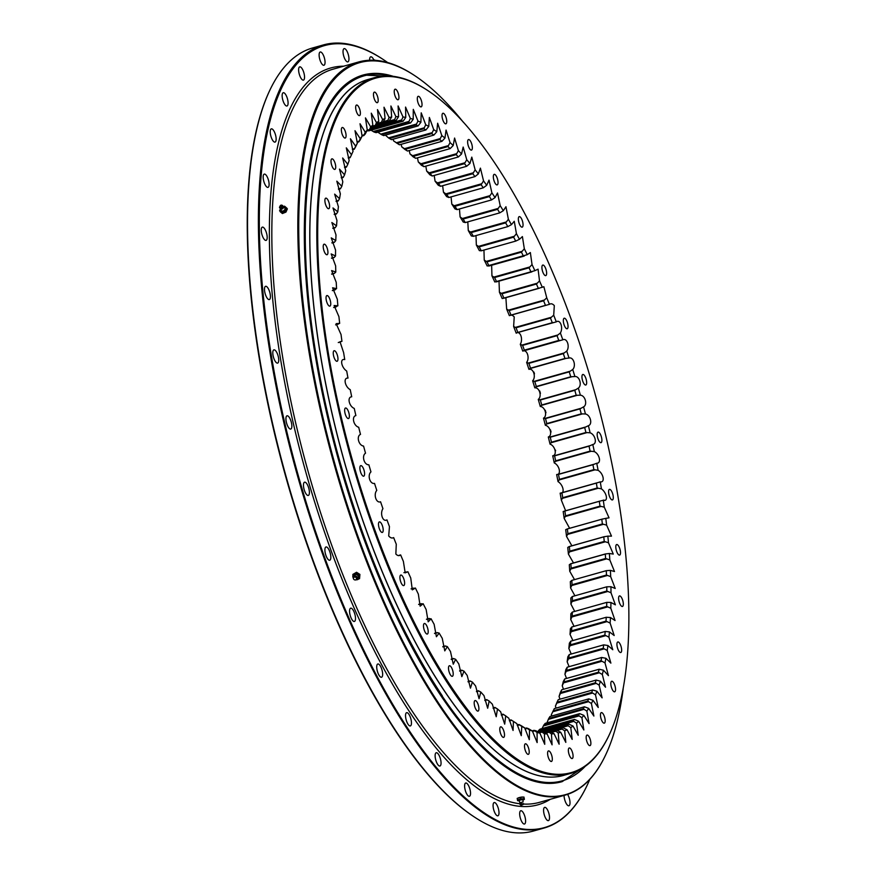 <?xml version="1.0" encoding="UTF-8"?>
<svg xmlns="http://www.w3.org/2000/svg" width="876" height="876" viewBox="0 0 876 876"><rect width="100%" height="100%" fill="white"/><g stroke="black" fill="none" stroke-linecap="round" stroke-linejoin="round"><path stroke-width="1.31" d="M503.01 714.17L501.28 714.663L503.01 714.17L505.704 715.878A319.182 111.263 -105.7 0 0 508.792 718.21L513.062 730.464L513.424 721.441M494.874 707.403L493.1 707.907L494.885 707.403L497.48 708.98A319.182 111.263 -105.7 0 0 500.612 711.717L504.696 724.145L505.704 715.878M486.651 699.585L484.811 700.11L486.651 699.585L489.169 701.03A319.182 111.263 -105.7 0 0 492.334 704.162L496.221 716.732L497.48 708.98M478.362 690.759L476.456 691.295L478.373 690.759L480.804 692.051A319.182 111.263 -105.7 0 0 483.979 695.577L487.669 708.235L489.169 701.03M470.051 680.937L468.047 681.506L470.051 680.937L472.405 682.086A319.182 111.263 -105.7 0 0 475.591 685.974L479.062 698.698L480.804 692.051M461.74 670.173L459.615 670.775L461.74 670.173L464.006 671.158A319.182 111.263 -105.7 0 0 467.182 675.407L470.434 688.153L472.405 682.086M453.461 658.5L451.195 659.135L453.461 658.5L455.64 659.321A319.182 111.263 -105.7 0 0 458.805 663.909L461.827 676.644L464.006 671.158M445.238 645.962L442.818 646.641L445.238 645.962L447.351 646.608A319.182 111.263 -105.7 0 0 450.483 651.525L453.264 664.205L455.64 659.321M447.351 646.608L444.778 650.89L442.249 638.308A319.182 111.263 -105.7 0 1 439.15 633.074L437.113 632.603L434.518 633.337M437.113 632.603L434.529 633.337M429.109 618.489L426.437 619.233L431.08 618.774A319.182 111.263 -105.7 0 0 434.124 624.281L436.412 636.742L439.15 633.074M421.268 603.641L418.618 604.396L421.268 603.641M431.08 618.774L428.189 621.829L426.141 609.521A319.182 111.263 -105.7 0 1 423.163 603.75L418.651 604.473M423.163 603.75L420.141 606.181L418.345 594.081A319.182 111.263 -105.7 0 1 415.432 588.059L411.107 588.891M415.432 588.059L412.3 589.877L410.745 578.007A319.182 111.263 -105.7 0 1 407.92 571.765L403.935 572.663M407.92 571.765L405.183 572.849L403.376 561.374A319.182 111.263 -105.7 0 1 400.65 554.924L399.237 555.253M400.157 555.077L400.65 554.924C399.138 556.096 397.54 555.8 395.853 554.015L396.27 544.226A319.182 111.263 -105.7 0 1 393.652 537.601C392.043 538.477 390.389 537.93 388.692 535.948L389.459 526.64A319.182 111.263 -105.7 0 1 386.951 519.862C382.911 522.424 379.691 513.478 382.943 508.671A319.182 111.263 -105.7 0 1 380.567 501.773C376.286 503.558 373.242 494.469 376.779 490.396A319.182 111.263 -105.7 0 1 374.534 483.399C370.022 484.417 367.164 475.208 370.964 471.879A319.182 111.263 -105.7 0 1 368.862 464.806C364.153 465.046 361.47 455.75 365.533 453.188A319.182 111.263 -105.7 0 1 363.573 446.07C358.678 445.523 356.204 436.182 360.496 434.397A319.182 111.263 -105.7 0 1 358.7 427.258C353.63 425.933 351.375 416.582 355.886 415.574A319.182 111.263 -105.7 0 1 354.254 408.435C349.042 406.333 346.995 397.014 351.714 396.784A319.182 111.263 -105.7 0 1 350.247 389.678C344.903 386.809 343.074 377.545 347.991 378.093A319.182 111.263 -105.7 0 1 346.699 371.052C341.246 367.427 339.658 358.251 344.739 359.587A319.182 111.263 -105.7 0 1 343.622 352.623L340.008 341.717L341.958 341.322A319.182 111.263 -105.7 0 1 341.027 334.468L336.132 323.66L339.669 323.364A319.182 111.263 -105.7 0 1 338.924 316.652L334.106 305.516L337.873 305.801A319.182 111.263 -105.7 0 1 337.326 299.242L332.595 287.799L336.581 288.664A319.182 111.263 -105.7 0 1 336.231 282.302L331.621 270.575L335.804 272.053A319.182 111.263 -105.7 0 1 335.639 265.888L331.172 253.92L335.53 256A319.182 111.263 -105.7 0 1 335.563 250.076L331.248 237.878L335.782 240.582A319.182 111.263 -105.7 0 1 336.001 234.91L331.862 222.537L336.537 225.844A319.182 111.263 -105.7 0 1 336.953 220.456L332.99 207.93L337.797 211.861A319.182 111.263 -105.7 0 1 338.41 206.758L334.643 194.122L339.56 198.666A319.182 111.263 -105.7 0 1 340.359 193.87L336.811 181.168L341.826 186.303A319.182 111.263 -105.7 0 1 342.812 181.858L339.483 169.112L344.586 174.85A319.182 111.263 -105.7 0 1 345.746 170.743L342.658 157.998L347.816 164.316A319.182 111.263 -105.7 0 1 349.163 160.571L346.305 147.869L351.517 154.756A319.182 111.263 -105.7 0 1 353.028 151.395A319.182 111.263 -105.7 0 1 353.039 151.384L350.422 138.758L355.667 146.193A319.182 111.263 -105.7 0 1 357.353 143.226L355.415 147.212A316.05 110.168 74.3 0 0 354.233 149.281L355.667 146.193M338.278 342.527L341.958 341.322M338.191 324.153L335.618 324.876L339.669 323.364M338.037 324.175L335.618 324.843M336.351 306.786L333.679 307.542L337.873 305.801M336.296 306.797L333.668 307.465M335.048 289.868L332.365 290.624L336.581 288.664M334.303 273.443L331.665 274.188L334.303 273.443L335.804 272.053M334.063 257.588L331.566 258.289L334.063 257.588L335.53 256M334.336 242.345L332.015 243.002L334.336 242.356L335.782 240.582M335.103 227.804L332.935 228.417L335.103 227.804L336.537 225.844M336.384 213.996L334.336 214.565L336.384 213.996L337.797 211.861M338.169 200.976L336.22 201.524L338.169 200.976L339.56 198.666M340.435 188.789L338.574 189.315L340.435 188.789L341.826 186.303M343.184 177.489L341.388 177.992L343.184 177.489L344.586 174.85M346.414 167.108L344.662 167.601L346.414 167.108L347.816 164.316M350.104 157.702L348.385 158.184L350.104 157.702L351.517 154.756M352.546 149.763L354.233 149.281L352.546 149.763M360.102 140.105A316.05 110.168 74.3 0 0 358.81 141.901L360.255 138.682A319.182 111.263 -105.7 0 1 362.106 136.108L360.102 140.105M357.112 142.383L358.81 141.901L357.112 142.383M365.193 134.072A316.05 110.168 74.3 0 0 363.792 135.572L365.259 132.232A319.182 111.263 -105.7 0 1 367.274 130.075L365.193 134.072M362.095 136.054L363.792 135.572L362.095 136.054M370.668 129.111A316.05 110.168 74.3 0 0 369.168 130.327L370.679 126.878A319.182 111.263 -105.7 0 1 372.826 125.126L370.668 129.111M366.781 131.006L369.168 130.327L366.781 131.006M376.527 125.268A316.05 110.168 74.3 0 0 374.928 126.188L376.472 122.629A319.182 111.263 -105.7 0 1 378.76 121.304L376.527 125.268M371.785 127.075L374.928 126.188L371.785 127.075M382.724 122.541A316.05 110.168 74.3 0 0 381.038 123.155L382.626 119.497A319.182 111.263 -105.7 0 1 385.046 118.61L382.724 122.541M377.107 124.272L381.038 123.155L377.107 124.261M389.262 120.932L389.262 120.943A316.05 110.168 74.3 0 0 387.488 121.249L389.108 117.515A319.182 111.263 -105.7 0 1 391.66 117.066L389.262 120.932L377.041 124.381M381.914 122.826L387.488 121.249L381.936 122.815M396.094 120.472L396.094 120.472A316.05 110.168 74.3 0 0 394.233 120.483L395.919 116.672A319.182 111.263 -105.7 0 1 398.569 116.661L396.094 120.472L371.621 127.37M375.749 125.695L394.233 120.483L375.76 125.695M403.201 121.14L403.201 121.151A316.05 110.168 74.3 0 0 401.274 120.855L403.004 116.99A319.182 111.263 -105.7 0 1 405.763 117.406L403.201 121.14L368.763 130.852A316.05 110.168 -105.7 0 0 367.832 130.71M369.946 129.692L401.274 120.855L369.946 129.692M410.559 122.947L410.559 122.958A316.05 110.168 74.3 0 0 408.566 122.355L410.362 118.446A319.182 111.263 -105.7 0 1 413.209 119.289L410.559 122.947L376.122 132.67A316.05 110.168 -105.7 0 0 374.129 132.068L408.566 122.355L374.129 132.068L373.198 131.52L408.961 121.436M370.274 129.747L373.198 131.52M418.137 125.892L418.137 125.892A316.05 110.168 74.3 0 0 416.089 124.994L417.951 121.041A319.182 111.263 -105.7 0 1 420.874 122.322L418.137 125.892L383.699 135.605A316.05 110.168 -105.7 0 0 381.651 134.707L416.089 124.994L381.651 134.707L380.742 134.137L416.505 124.053M377.819 132.188L380.742 134.137M425.922 129.944L425.911 129.944A316.05 110.168 74.3 0 0 423.82 128.75L425.736 124.764A319.182 111.263 -105.7 0 1 428.747 126.472L425.922 129.944L391.473 139.656A316.05 110.168 -105.7 0 0 389.382 138.463L423.82 128.75L389.382 138.463L388.484 137.882L424.247 127.797M385.385 135.123L388.484 137.882M433.861 135.09L433.861 135.09A316.05 110.168 74.3 0 0 431.715 133.612L433.708 129.615A319.182 111.263 -105.7 0 1 436.774 131.739L433.861 135.09L399.423 144.803L396.686 143.04A319.182 111.263 74.3 0 0 393.62 140.916L397.277 143.325A316.05 110.168 -105.7 0 1 399.423 144.803M397.277 143.325L431.715 133.612L397.277 143.325M441.931 141.332L441.931 141.332A316.05 110.168 74.3 0 0 439.763 139.558L441.822 135.561A319.182 111.263 -105.7 0 1 444.931 138.101L441.931 141.332L407.493 151.044L404.854 149.402A319.182 111.263 74.3 0 0 401.745 146.861L405.325 149.27A316.05 110.168 -105.7 0 1 407.493 151.044M405.325 149.27L439.763 139.558L405.325 149.27M450.122 148.624L450.122 148.624A316.05 110.168 74.3 0 0 447.921 146.577L450.056 142.591A319.182 111.263 -105.7 0 1 453.21 145.525L450.122 148.624L415.684 158.337L413.122 156.826A319.182 111.263 74.3 0 0 409.979 153.891L413.483 156.289A316.05 110.168 -105.7 0 1 415.684 158.337M413.483 156.289L447.921 146.577L413.483 156.289M458.378 156.957L458.378 156.957A316.05 110.168 74.3 0 0 456.166 154.625L458.378 150.661A319.182 111.263 -105.7 0 1 461.553 153.99L458.378 156.957L423.94 166.67L421.465 165.301A319.182 111.263 74.3 0 0 418.29 161.961L421.728 164.338A316.05 110.168 -105.7 0 1 423.94 166.67M421.728 164.338L456.166 154.625L421.728 164.338M466.689 166.287L466.678 166.287A316.05 110.168 74.3 0 0 464.455 163.692L466.755 159.761A319.182 111.263 -105.7 0 1 469.941 163.473L466.689 166.287L432.24 175.999L429.853 174.773A319.182 111.263 74.3 0 0 426.667 171.061L430.017 173.404A316.05 110.168 -105.7 0 1 432.24 175.999M430.017 173.404L464.455 163.692L430.017 173.404M475 176.58L475 176.58A316.05 110.168 74.3 0 0 472.777 173.733L475.153 169.845A319.182 111.263 -105.7 0 1 478.34 173.93L475 176.58L440.562 186.292L438.252 185.23A319.182 111.263 74.3 0 0 435.065 181.157L438.339 183.445A316.05 110.168 -105.7 0 1 440.562 186.292M438.339 183.445L472.777 173.733L438.339 183.445M483.3 187.803L483.3 187.803A316.05 110.168 74.3 0 0 481.088 184.716L483.541 180.883A319.182 111.263 -105.7 0 1 486.717 185.307L483.3 187.803L448.862 197.516L446.64 196.618A319.182 111.263 74.3 0 0 443.464 192.183L446.65 194.428A316.05 110.168 -105.7 0 1 448.862 197.516M446.65 194.428L481.088 184.716L446.65 194.428M491.556 199.914L491.556 199.914A316.05 110.168 74.3 0 0 489.355 196.596L491.896 192.829A319.182 111.263 -105.7 0 1 495.05 197.593L491.556 199.914L457.119 209.627L454.972 208.893A319.182 111.263 74.3 0 0 451.819 204.13L454.918 206.309A316.05 110.168 -105.7 0 1 457.119 209.627M454.918 206.309L489.355 196.596L454.918 206.309M499.736 212.868L499.736 212.868A316.05 110.168 74.3 0 0 497.557 209.331L500.185 205.641A319.182 111.263 -105.7 0 1 503.306 210.722L499.736 212.868L465.287 222.581L463.218 222.022A319.182 111.263 74.3 0 0 460.097 216.941L463.119 219.033A316.05 110.168 -105.7 0 1 465.287 222.581M463.119 219.044L497.557 209.331L463.119 219.044M507.795 226.61L507.795 226.61A316.05 110.168 74.3 0 0 505.649 222.865L508.376 219.274A319.182 111.263 -105.7 0 1 511.442 224.639L507.795 226.61L473.358 236.323L471.354 235.951A319.182 111.263 74.3 0 0 468.288 230.574L471.211 232.578A316.05 110.168 -105.7 0 1 473.358 236.323M471.211 232.578L505.649 222.865L471.211 232.578M515.723 241.097L515.723 241.108A316.05 110.168 74.3 0 0 513.621 237.166L516.424 233.662A319.182 111.263 -105.7 0 1 519.435 239.312L515.723 241.097L481.285 250.81L479.358 250.624A319.182 111.263 74.3 0 0 476.336 244.973L479.183 246.868A316.05 110.168 -105.7 0 1 481.285 250.81M479.183 246.868L513.621 237.166L479.183 246.868M524.395 255.956L523.487 256.274A316.05 110.168 74.3 0 0 521.428 252.157L524.319 248.773A319.182 111.263 -105.7 0 1 527.264 254.675L487.176 265.986A319.182 111.263 74.3 0 0 484.231 260.073L486.99 261.869A316.05 110.168 -105.7 0 1 489.049 265.986L488.633 266.041M486.99 261.869L521.428 252.157L486.99 261.869M523.487 256.274L489.038 265.986M531.973 271.812L531.042 272.086A316.05 110.168 74.3 0 0 529.049 267.804L532.028 264.541A319.182 111.263 -105.7 0 1 534.886 270.684L494.809 281.984A319.182 111.263 74.3 0 0 491.94 275.841L494.601 277.517A316.05 110.168 -105.7 0 1 496.604 281.798L496.21 281.897M494.601 277.517L529.049 267.804L494.601 277.517M531.042 272.086L496.604 281.798M539.32 288.237L538.379 288.467A316.05 110.168 74.3 0 0 536.44 284.043L539.506 280.9A319.182 111.263 -105.7 0 1 542.288 287.251L502.2 298.552A319.182 111.263 74.3 0 0 499.419 292.212L502.003 293.745A316.05 110.168 -105.7 0 1 503.941 298.179L503.558 298.322M502.003 293.745L536.44 284.043L502.003 293.745M538.379 288.467L503.941 298.179M546.416 305.176L545.463 305.363A316.05 110.168 74.3 0 0 543.602 300.796L546.744 297.807A319.182 111.263 -105.7 0 1 549.427 304.344L509.339 315.645A319.182 111.263 74.3 0 0 506.656 309.108L509.153 310.509A316.05 110.168 -105.7 0 1 511.026 315.075L509.339 315.645C510.905 314.615 512.526 315.042 514.223 316.926L513.632 326.485L516.041 327.744A316.05 110.168 -105.7 0 1 517.825 332.42L516.194 333.187A319.182 111.263 74.3 0 0 513.632 326.485M509.153 310.509L543.602 300.796L509.153 310.509M545.463 305.363L511.026 315.075M552.263 322.707A316.05 110.168 74.3 0 0 550.478 318.032L553.709 315.174A319.182 111.263 -105.7 0 1 556.282 321.875L517.825 332.42L552.263 322.707M516.041 327.744L550.478 318.032L516.041 327.744M558.768 340.435A316.05 110.168 74.3 0 0 557.059 335.661L560.377 332.968A319.182 111.263 -105.7 0 1 562.819 339.8L522.742 351.101A319.182 111.263 74.3 0 0 520.289 344.268L522.622 345.374A316.05 110.168 -105.7 0 1 524.33 350.148L558.768 340.435M522.622 345.374L557.059 335.661L522.622 345.374M530.495 368.194L564.943 358.481A316.05 110.168 74.3 0 0 563.323 353.63L566.717 351.09A319.182 111.263 -105.7 0 1 569.039 358.043L564.943 358.481L530.495 368.194L528.951 369.344A319.182 111.263 74.3 0 0 526.64 362.39L528.885 363.343A316.05 110.168 -105.7 0 1 530.506 368.194M528.885 363.343L563.323 353.63L528.885 363.343M570.758 376.779A316.05 110.168 74.3 0 0 569.236 371.862L572.718 369.497A319.182 111.263 -105.7 0 1 574.897 376.538L570.758 376.779L536.32 386.491L534.809 387.838A319.182 111.263 74.3 0 0 532.63 380.797L534.798 381.575A316.05 110.168 -105.7 0 1 536.32 386.491L570.758 376.779M534.798 381.575L569.236 371.862L534.798 381.575M576.211 395.262A316.05 110.168 74.3 0 0 574.787 390.302L578.335 388.112A319.182 111.263 -105.7 0 1 580.372 395.207L576.211 395.262L541.762 404.975L540.284 406.508A319.182 111.263 74.3 0 0 538.258 399.412L540.35 400.014A316.05 110.168 -105.7 0 1 541.762 404.975L576.211 395.262M540.35 400.014L574.787 390.302L540.35 400.014M581.259 413.855A316.05 110.168 74.3 0 0 579.945 408.873L583.569 406.858A319.182 111.263 -105.7 0 1 585.453 413.987L581.259 413.855L546.821 423.568L545.365 425.298A319.182 111.263 74.3 0 0 543.492 418.159L545.507 418.586A316.05 110.168 -105.7 0 1 546.821 423.568L581.259 413.855M545.507 418.586L579.945 408.873L545.507 418.586M585.902 432.492A316.05 110.168 74.3 0 0 584.697 427.51L588.398 425.681A319.182 111.263 -105.7 0 1 590.117 432.821L585.902 432.492L551.464 442.205L550.029 444.121A319.182 111.263 74.3 0 0 548.31 436.982L550.259 437.223A316.05 110.168 -105.7 0 1 551.464 442.205L585.902 432.492M584.708 427.51L550.259 437.223L584.697 427.51M590.106 451.118A316.05 110.168 74.3 0 0 589.033 446.147L592.789 444.493A319.182 111.263 -105.7 0 1 594.344 451.622L590.117 451.118L555.669 460.831L554.256 462.922A319.182 111.263 74.3 0 0 552.712 455.794L554.585 455.859A316.05 110.168 -105.7 0 1 555.669 460.831L590.106 451.118M554.585 455.859L589.033 446.147L554.585 455.859M593.873 469.645A316.05 110.168 74.3 0 0 592.921 464.707L596.742 463.24A319.182 111.263 -105.7 0 1 598.122 470.313L593.884 469.645L559.435 479.347L558.034 481.625A319.182 111.263 74.3 0 0 556.654 474.54L558.472 474.409A316.05 110.168 -105.7 0 1 559.435 479.347L593.873 469.645M558.472 474.409L592.921 464.707L558.472 474.409M597.18 488.009A316.05 110.168 74.3 0 0 596.348 483.114L600.235 481.844A319.182 111.263 -105.7 0 1 601.44 488.852L597.18 488.009L562.742 497.71L561.352 500.152A319.182 111.263 74.3 0 0 560.147 493.155L561.91 492.827A316.05 110.168 -105.7 0 1 562.742 497.71L597.191 488.009M561.91 492.827L596.348 483.114L561.91 492.827M600.016 506.142A316.05 110.168 74.3 0 0 599.304 501.313L603.257 500.24A319.182 111.263 -105.7 0 1 604.276 507.149L600.027 506.142L565.578 515.844L564.188 518.45A319.182 111.263 74.3 0 0 563.169 511.551L564.867 511.026A316.05 110.168 -105.7 0 1 565.578 515.844L600.016 506.142M564.462 511.091L600.224 501.006M564.867 511.026L599.315 501.313M602.37 523.968A316.05 110.168 74.3 0 0 601.79 519.238L605.787 518.362A319.182 111.263 -105.7 0 1 606.619 525.14L602.381 523.968L567.933 533.681L566.542 536.451A319.182 111.263 74.3 0 0 565.699 529.662L567.352 528.951A316.05 110.168 -105.7 0 1 567.933 533.681L602.37 523.968M566.958 529.06L602.721 518.975M567.352 528.951L601.79 519.238L567.341 528.951M604.232 541.445A316.05 110.168 74.3 0 0 603.783 536.813L607.835 536.134A319.182 111.263 -105.7 0 1 608.481 542.77L604.243 541.445L569.794 551.157L568.393 554.07A319.182 111.263 74.3 0 0 567.747 547.434L569.345 546.525A316.05 110.168 -105.7 0 1 569.794 551.157L604.232 541.445M568.962 546.679L604.736 536.594M569.345 546.525L603.794 536.813M605.601 558.483A316.05 110.168 74.3 0 0 605.283 553.982L609.378 553.49A319.182 111.263 -105.7 0 1 609.827 559.95L605.601 558.483L571.163 568.195L569.739 571.251A319.182 111.263 74.3 0 0 569.29 564.79L570.845 563.684A316.05 110.168 -105.7 0 1 571.163 568.195L605.601 558.483M570.473 563.892L606.247 553.807M570.834 563.695L605.294 553.982M606.466 575.039A316.05 110.168 74.3 0 0 606.28 570.67L610.408 570.375A319.182 111.263 -105.7 0 1 610.671 576.638L606.466 575.039L572.028 584.752L570.583 587.938A319.182 111.263 74.3 0 0 570.32 581.675L571.842 580.372A316.05 110.168 -105.7 0 1 572.028 584.752L606.466 575.039M571.842 580.372L606.28 570.67M606.816 591.037A316.05 110.168 74.3 0 0 606.772 586.81L610.933 586.712A319.182 111.263 -105.7 0 1 610.999 592.756L606.816 591.037L572.378 600.75L570.911 604.057A319.182 111.263 74.3 0 0 570.845 598.012L572.335 596.523A316.05 110.168 -105.7 0 1 572.378 600.75L606.827 591.037M572.335 596.523L606.772 586.81M606.674 606.411A316.05 110.168 74.3 0 0 606.761 602.37L610.944 602.458A319.182 111.263 -105.7 0 1 610.813 608.251L606.674 606.411L572.225 616.124L570.736 619.562A319.182 111.263 74.3 0 0 570.867 613.758L572.324 612.083A316.05 110.168 -105.7 0 1 572.236 616.124L606.674 606.411M572.324 612.083L606.761 602.37M606.017 621.128A316.05 110.168 74.3 0 0 606.236 617.262L610.452 617.536A319.182 111.263 -105.7 0 1 610.123 623.077L606.017 621.128L571.568 630.84L570.035 634.377A319.182 111.263 74.3 0 0 570.364 628.837L571.798 626.975A316.05 110.168 -105.7 0 1 571.568 630.84L606.017 621.128M571.798 626.975L606.236 617.262M604.845 635.111A316.05 110.168 74.3 0 0 605.207 631.454L609.444 631.903A319.182 111.263 -105.7 0 1 608.919 637.159L604.845 635.111L570.407 644.824L568.842 648.459A319.182 111.263 74.3 0 0 569.356 643.203L570.769 641.166A316.05 110.168 -105.7 0 1 570.407 644.824L604.856 635.111M570.769 641.166L605.207 631.454M603.192 648.328A316.05 110.168 74.3 0 0 603.684 644.867L607.922 645.502A319.182 111.263 -105.7 0 1 607.221 650.452L603.192 648.328L568.743 658.04L567.133 661.752A319.182 111.263 74.3 0 0 567.834 656.803L569.236 654.58A316.05 110.168 -105.7 0 1 568.754 658.04L603.192 648.328M569.236 654.58L603.684 644.867M601.035 660.701A316.05 110.168 74.3 0 0 601.659 657.482L605.907 658.281A319.182 111.263 -105.7 0 1 605.009 662.913L601.035 660.712L566.597 670.414L564.921 674.213A319.182 111.263 74.3 0 0 565.819 669.592L567.221 667.194A316.05 110.168 -105.7 0 1 566.597 670.414L601.035 660.701M567.221 667.194L601.659 657.482M598.396 672.221A316.05 110.168 74.3 0 0 599.14 669.231L603.4 670.195A319.182 111.263 -105.7 0 1 602.316 674.476L598.396 672.221L563.947 681.933L562.228 685.788A319.182 111.263 74.3 0 0 563.312 681.506L564.702 678.944A316.05 110.168 -105.7 0 1 563.947 681.933L598.396 672.221M564.702 678.944L599.14 669.231M595.275 682.809A316.05 110.168 74.3 0 0 596.151 680.072L600.399 681.2A319.182 111.263 -105.7 0 1 599.14 685.131L595.275 682.809L560.837 692.522L559.052 696.431A319.182 111.263 74.3 0 0 560.312 692.5L561.713 689.784A316.05 110.168 -105.7 0 1 560.837 692.522L595.275 682.809M561.713 689.784L596.151 680.072M591.694 692.445A316.05 110.168 74.3 0 0 592.691 689.97L596.939 691.252A319.182 111.263 -105.7 0 1 595.494 694.81L591.694 692.445L557.256 702.158L555.417 706.111A319.182 111.263 74.3 0 0 556.851 702.552L558.253 699.683A316.05 110.168 -105.7 0 1 557.256 702.158L591.694 692.456M558.253 699.683L592.691 689.97M587.654 701.096A316.05 110.168 74.3 0 0 588.782 698.884L593.008 700.318A319.182 111.263 -105.7 0 1 591.399 703.483L587.654 701.096L553.216 710.808L551.311 714.783L551.672 716.02M588.782 698.884L554.344 708.596A316.05 110.168 -105.7 0 1 553.216 710.808L587.665 701.096M584.423 706.79L549.986 716.502A316.05 110.168 -105.7 0 1 548.748 718.44L583.186 708.728A316.05 110.168 74.3 0 0 584.423 706.79L588.639 708.356A319.182 111.263 -105.7 0 1 586.865 711.126L583.197 708.728L548.748 718.44L546.898 722.886M579.649 713.644L545.211 723.357A316.05 110.168 -105.7 0 1 543.865 725.01L578.302 715.298A316.05 110.168 74.3 0 0 579.649 713.644L583.832 715.342A319.182 111.263 -105.7 0 1 581.905 717.707L578.302 715.298L543.865 725.01L541.817 729.007M574.459 719.437L540.021 729.15A316.05 110.168 -105.7 0 1 538.576 730.507L573.013 720.795A316.05 110.168 74.3 0 0 574.459 719.437L578.62 721.244A319.182 111.263 -105.7 0 1 576.539 723.204L573.013 720.795L538.576 730.507L537.842 731.876M567.341 725.197A316.05 110.168 74.3 0 0 568.896 724.134L573.013 726.051A319.182 111.263 -105.7 0 1 570.791 727.584L567.341 725.208L543.525 731.92L567.341 725.197M542.189 731.657L568.896 724.134M561.308 728.493A316.05 110.168 74.3 0 0 562.95 727.726L567.035 729.741A319.182 111.263 -105.7 0 1 564.681 730.847L561.308 728.493L550.237 731.613L561.308 728.493M549.132 731.624L562.95 727.726M554.935 730.661A316.05 110.168 74.3 0 0 556.227 730.321A316.05 110.168 74.3 0 0 556.676 730.19L560.717 732.292A319.182 111.263 -105.7 0 1 558.231 732.96L554.946 730.661L550.697 731.854L554.935 730.661M555.778 730.442L556.676 730.19M548.256 731.69A316.05 110.168 74.3 0 0 550.073 731.526L554.059 733.705A319.182 111.263 -105.7 0 1 551.464 733.946L548.256 731.69L544.817 732.654L548.256 731.69M541.28 731.58A316.05 110.168 74.3 0 0 543.175 731.723L547.117 733.978A319.182 111.263 -105.7 0 1 544.401 733.77L541.28 731.591L538.62 732.336L541.28 731.58M534.042 730.343A316.05 110.168 74.3 0 0 536.002 730.792L539.89 733.092A319.182 111.263 -105.7 0 1 537.076 732.456L534.042 730.343L532.126 730.891L534.042 730.343M526.575 727.978A316.05 110.168 74.3 0 0 528.589 728.722L532.411 731.066A319.182 111.263 -105.7 0 1 529.52 729.993L526.575 727.978L524.877 728.449L526.575 727.978M518.888 724.474A316.05 110.168 74.3 0 0 520.957 725.525L524.724 727.901A319.182 111.263 -105.7 0 1 521.757 726.401L518.888 724.474L517.201 724.956L518.888 724.474M556.041 708.115L555.417 706.111M559.983 699.19L559.052 696.431M563.487 689.281L562.228 685.788M566.531 678.429L564.921 674.213M569.115 666.658L567.133 661.752M571.24 654.022L568.842 648.459M572.882 640.564L570.035 634.377M574.043 626.34L570.736 619.562M574.722 611.404L570.911 604.057M574.908 595.8L570.583 587.938M574.514 579.627L569.739 571.251M573.506 562.94L568.393 554.07M571.886 545.803L566.542 536.451M569.619 528.283L564.188 518.45M565.633 510.752L561.352 500.152M560.147 493.155C565.151 494.097 563.443 484.866 558.034 481.625M556.654 474.54C561.483 474.704 559.545 465.408 554.256 462.922M552.712 455.794C557.333 455.181 555.176 445.84 550.029 444.121M548.31 436.982C552.723 435.58 550.347 426.229 545.365 425.298M543.492 418.159C547.664 415.99 545.091 406.672 540.284 406.508M538.258 399.412C542.189 396.467 539.419 387.214 534.809 387.838M532.63 380.797C536.298 377.096 533.342 367.942 528.951 369.344M526.64 362.39C530.035 357.955 526.903 348.933 522.742 351.101M520.289 344.268C523.399 339.1 520.114 330.241 516.194 333.187M506.656 309.108L505.879 297.676M499.419 292.212L499.013 281.141M491.94 275.841L491.644 265.264M484.231 260.073L483.957 250.065M476.336 244.973L475.996 235.578M468.288 230.574L467.806 221.869M460.097 216.941L459.462 208.97M451.819 204.13L451.052 196.903M443.464 192.183L442.632 185.712M435.065 181.157L434.2 175.441M426.667 171.061L425.813 166.133M418.29 161.961L417.48 157.833M409.979 153.891L409.245 150.552M401.745 146.861L401.131 144.321M393.62 140.916L393.171 139.174M609.017 735.336A361.427 125.98 -105.7 0 1 608.853 735.687A361.427 125.98 -105.7 0 1 570.802 773.355A361.427 125.98 -105.7 0 1 327.361 352.305A361.427 125.98 -105.7 0 1 374.61 77.625A361.427 125.98 -105.7 0 1 426.743 89.867A361.427 125.98 -105.7 0 1 427.061 90.075M374.61 77.625L367.559 79.617A361.427 125.98 74.3 0 0 320.309 354.287A361.427 125.98 74.3 0 0 563.739 775.348L570.802 773.355M360.255 138.682L354.999 130.71L357.353 143.226M365.259 132.232L360.014 123.746L362.106 136.108M370.679 126.878L365.456 117.899L367.274 130.075M376.472 122.629L371.282 113.179L372.826 125.126M382.626 119.497L377.49 109.62L378.76 121.304M389.108 117.515L384.016 107.233L385.046 118.61M395.919 116.672L390.904 105.996L391.66 117.066M403.004 116.99L398.098 105.952L398.569 116.661M410.362 118.446L405.566 107.069L405.763 117.406M417.951 121.041L413.286 109.369L413.209 119.289M425.736 124.764L421.225 112.84L420.874 122.322M433.708 129.615L429.36 117.461L428.747 126.472M441.822 135.561L437.65 123.22L436.774 131.739M450.056 142.591L446.07 130.086L444.931 138.101M458.378 150.661L454.589 138.047L453.21 145.525M466.755 159.761L463.174 147.059L461.553 153.99M475.153 169.845L471.792 157.111L469.941 163.473M483.541 180.883L480.409 168.137L478.34 173.93M491.896 192.829L489.005 180.127L486.717 185.307M500.185 205.641L497.524 193.005L495.05 197.593M508.376 219.274L505.956 206.736L503.306 210.722M516.424 233.662L514.267 221.278L511.442 224.639M524.319 248.773L522.403 236.575L519.435 239.312M532.028 264.541L530.352 252.551L527.264 254.675M539.506 280.9L538.072 269.162L534.886 270.684M546.744 297.807L543.865 286.693L542.288 287.251M553.709 315.174L554.311 305.625C552.614 303.742 550.993 303.315 549.427 304.344M560.377 332.968C563.487 327.799 560.191 318.941 556.282 321.875M566.717 351.09C570.123 346.655 566.991 337.632 562.819 339.8M572.718 369.497C576.386 365.796 573.43 356.641 569.039 358.043M578.335 388.112C582.277 385.166 579.507 375.913 574.897 376.538M583.569 406.858C587.752 404.679 585.179 395.361 580.372 395.207M588.398 425.681C592.811 424.28 590.435 414.928 585.453 413.987M592.789 444.493C597.421 443.869 595.264 434.529 590.117 432.821M596.742 463.24C601.56 463.404 599.633 454.096 594.344 451.622M600.235 481.844C605.239 482.785 603.531 473.566 598.122 470.313M601.44 488.852C606.948 492.849 608.415 501.97 603.257 500.24L604.035 500.054M605.787 518.362L609.039 517.836L604.276 507.149M607.835 536.134L611.492 536.123L606.619 525.14M609.378 553.49L613.255 554.059L608.481 542.77M610.408 570.375L614.492 571.535L609.827 559.95M610.933 586.712L615.215 588.486L610.671 576.638M610.944 602.458L615.39 604.845L610.999 592.756M610.452 617.536L615.051 620.537L610.813 608.251M609.444 631.903L614.185 635.527L610.123 623.077M607.922 645.502L612.784 649.74L608.919 637.159M605.907 658.281L610.879 663.121L607.221 650.452M603.4 670.195L608.448 675.637L605.009 662.913M600.399 681.2L605.535 687.233L602.316 674.476M596.939 691.252L602.119 697.854L599.14 685.131M593.008 700.318L598.231 707.48L595.494 694.81M588.639 708.356L593.884 716.053L591.399 703.483M583.832 715.342L589.077 723.565L586.865 711.126M578.62 721.244L583.854 729.982L581.905 717.707M573.013 726.051L578.215 735.26L576.539 723.204M567.035 729.741L572.192 739.41L570.791 727.584M560.717 732.292L565.808 742.388L564.681 730.847M554.059 733.705L559.129 744.195L558.231 732.96M547.117 733.978L552.077 744.83L551.464 733.946M539.89 733.092L544.741 744.304L544.401 733.77M532.411 731.066L537.141 742.585L537.076 732.456M524.724 727.901L529.312 739.705L529.52 729.993M516.84 723.609A319.182 111.263 -105.7 0 1 513.862 721.725A319.182 111.263 -105.7 0 1 513.807 721.693L511.026 719.875A316.05 110.168 74.3 0 0 513.139 721.211L516.84 723.609L521.275 735.654L521.757 726.401M328.182 352.272A360.803 125.761 74.3 0 0 462.517 702.826A360.803 125.761 74.3 0 0 609.181 734.986A360.803 125.761 74.3 0 0 594.311 391.2A360.803 125.761 74.3 0 0 427.389 90.283A360.803 125.761 74.3 0 0 328.182 352.272M524.658 747.962A5.475 1.905 74.3 0 0 528.348 754.345A5.475 1.905 74.3 0 0 528.699 748.553A5.475 1.905 74.3 0 0 525.381 743.801A5.475 1.905 74.3 0 0 524.658 747.962M499.944 731.011A5.475 1.905 74.3 0 0 503.634 737.384A5.475 1.905 74.3 0 0 503.985 731.591A5.475 1.905 74.3 0 0 500.656 726.839A5.475 1.905 74.3 0 0 499.944 731.011M474.343 704.731A5.475 1.905 74.3 0 0 478.033 711.104A5.475 1.905 74.3 0 0 478.384 705.322A5.475 1.905 74.3 0 0 475.066 700.57A5.475 1.905 74.3 0 0 474.343 704.731M448.654 669.932A5.475 1.905 74.3 0 0 452.345 676.305A5.475 1.905 74.3 0 0 452.695 670.523A5.475 1.905 74.3 0 0 449.366 665.771A5.475 1.905 74.3 0 0 448.654 669.932M423.634 627.665A5.475 1.905 74.3 0 0 427.324 634.038A5.475 1.905 74.3 0 0 427.674 628.256A5.475 1.905 74.3 0 0 424.356 623.504A5.475 1.905 74.3 0 0 423.634 627.665M400.058 579.211A5.475 1.905 74.3 0 0 403.748 585.595A5.475 1.905 74.3 0 0 404.099 579.803A5.475 1.905 74.3 0 0 400.781 575.05A5.475 1.905 74.3 0 0 400.058 579.211M378.651 526.06A5.475 1.905 74.3 0 0 382.33 532.433A5.475 1.905 74.3 0 0 382.681 526.651A5.475 1.905 74.3 0 0 379.363 521.899A5.475 1.905 74.3 0 0 378.651 526.06M360.036 469.81A5.475 1.905 74.3 0 0 363.726 476.183A5.475 1.905 74.3 0 0 364.077 470.401A5.475 1.905 74.3 0 0 360.759 465.649A5.475 1.905 74.3 0 0 360.036 469.81M344.805 412.169A5.475 1.905 74.3 0 0 348.495 418.553A5.475 1.905 74.3 0 0 348.845 412.76A5.475 1.905 74.3 0 0 345.516 408.008A5.475 1.905 74.3 0 0 344.805 412.169M333.406 354.9A5.475 1.905 74.3 0 0 337.096 361.273A5.475 1.905 74.3 0 0 337.446 355.492A5.475 1.905 74.3 0 0 334.117 350.739A5.475 1.905 74.3 0 0 333.406 354.9M326.19 299.734A5.475 1.905 74.3 0 0 329.88 306.118A5.475 1.905 74.3 0 0 330.23 300.326A5.475 1.905 74.3 0 0 326.901 295.573A5.475 1.905 74.3 0 0 326.19 299.734M323.375 248.357A5.475 1.905 74.3 0 0 327.066 254.73A5.475 1.905 74.3 0 0 327.416 248.948A5.475 1.905 74.3 0 0 324.087 244.196A5.475 1.905 74.3 0 0 323.375 248.357M325.051 202.312A5.475 1.905 74.3 0 0 328.741 208.696A5.475 1.905 74.3 0 0 329.091 202.904A5.475 1.905 74.3 0 0 325.762 198.151A5.475 1.905 74.3 0 0 325.051 202.312M331.161 163.024A5.475 1.905 74.3 0 0 334.851 169.396A5.475 1.905 74.3 0 0 335.201 163.615A5.475 1.905 74.3 0 0 331.873 158.863A5.475 1.905 74.3 0 0 331.161 163.024M341.52 131.663A5.475 1.905 74.3 0 0 345.21 138.047A5.475 1.905 74.3 0 0 345.56 132.254A5.475 1.905 74.3 0 0 342.242 127.502A5.475 1.905 74.3 0 0 341.52 131.663M355.82 109.193A5.475 1.905 74.3 0 0 359.51 115.577A5.475 1.905 74.3 0 0 359.861 109.785A5.475 1.905 74.3 0 0 356.543 105.032A5.475 1.905 74.3 0 0 355.82 109.193M373.625 96.294A5.475 1.905 74.3 0 0 377.315 102.678A5.475 1.905 74.3 0 0 377.665 96.886A5.475 1.905 74.3 0 0 374.337 92.133A5.475 1.905 74.3 0 0 373.625 96.294M394.386 93.36A5.475 1.905 74.3 0 0 398.065 99.744A5.475 1.905 74.3 0 0 398.427 93.951A5.475 1.905 74.3 0 0 395.098 89.199A5.475 1.905 74.3 0 0 394.386 93.36M417.469 100.477A5.475 1.905 74.3 0 0 421.159 106.861A5.475 1.905 74.3 0 0 421.509 101.069A5.475 1.905 74.3 0 0 418.191 96.316A5.475 1.905 74.3 0 0 417.469 100.477M442.194 117.439A5.475 1.905 74.3 0 0 445.884 123.823A5.475 1.905 74.3 0 0 446.234 118.03A5.475 1.905 74.3 0 0 442.906 113.278A5.475 1.905 74.3 0 0 442.194 117.439M467.784 143.719A5.475 1.905 74.3 0 0 471.474 150.092A5.475 1.905 74.3 0 0 471.825 144.31A5.475 1.905 74.3 0 0 468.507 139.558A5.475 1.905 74.3 0 0 467.784 143.719M493.484 178.518A5.475 1.905 74.3 0 0 497.174 184.891A5.475 1.905 74.3 0 0 497.524 179.109A5.475 1.905 74.3 0 0 494.195 174.357A5.475 1.905 74.3 0 0 493.484 178.518M518.504 220.785A5.475 1.905 74.3 0 0 522.184 227.158A5.475 1.905 74.3 0 0 522.534 221.376A5.475 1.905 74.3 0 0 519.216 216.624A5.475 1.905 74.3 0 0 518.504 220.785M542.069 269.228A5.475 1.905 74.3 0 0 545.759 275.611A5.475 1.905 74.3 0 0 546.109 269.819A5.475 1.905 74.3 0 0 542.791 265.067A5.475 1.905 74.3 0 0 542.069 269.228M563.487 322.39A5.475 1.905 74.3 0 0 567.177 328.763A5.475 1.905 74.3 0 0 567.528 322.981A5.475 1.905 74.3 0 0 564.21 318.229A5.475 1.905 74.3 0 0 563.487 322.39M582.102 378.64A5.475 1.905 74.3 0 0 585.781 385.013A5.475 1.905 74.3 0 0 586.143 379.231A5.475 1.905 74.3 0 0 582.814 374.479A5.475 1.905 74.3 0 0 582.102 378.64M597.333 436.27A5.475 1.905 74.3 0 0 601.024 442.654A5.475 1.905 74.3 0 0 601.374 436.861A5.475 1.905 74.3 0 0 598.045 432.109A5.475 1.905 74.3 0 0 597.333 436.27M608.732 493.549A5.475 1.905 74.3 0 0 612.423 499.922A5.475 1.905 74.3 0 0 612.773 494.141A5.475 1.905 74.3 0 0 609.444 489.388A5.475 1.905 74.3 0 0 608.732 493.549M615.948 548.705A5.475 1.905 74.3 0 0 619.639 555.088A5.475 1.905 74.3 0 0 619.989 549.296A5.475 1.905 74.3 0 0 616.66 544.543A5.475 1.905 74.3 0 0 615.948 548.705M618.763 600.093A5.475 1.905 74.3 0 0 622.453 606.466A5.475 1.905 74.3 0 0 622.803 600.684A5.475 1.905 74.3 0 0 619.474 595.932A5.475 1.905 74.3 0 0 618.763 600.093M617.087 646.127A5.475 1.905 74.3 0 0 620.777 652.51A5.475 1.905 74.3 0 0 621.128 646.718A5.475 1.905 74.3 0 0 617.799 641.966A5.475 1.905 74.3 0 0 617.087 646.127M610.977 685.426A5.475 1.905 74.3 0 0 614.667 691.799A5.475 1.905 74.3 0 0 615.018 686.017A5.475 1.905 74.3 0 0 611.689 681.265A5.475 1.905 74.3 0 0 610.977 685.426M600.607 716.776A5.475 1.905 74.3 0 0 604.298 723.16A5.475 1.905 74.3 0 0 604.648 717.367A5.475 1.905 74.3 0 0 601.33 712.615A5.475 1.905 74.3 0 0 600.607 716.776M586.318 739.245A5.475 1.905 74.3 0 0 589.997 745.629A5.475 1.905 74.3 0 0 590.358 739.837A5.475 1.905 74.3 0 0 587.029 735.084A5.475 1.905 74.3 0 0 586.318 739.245M568.513 752.145A5.475 1.905 74.3 0 0 572.203 758.528A5.475 1.905 74.3 0 0 572.554 752.736A5.475 1.905 74.3 0 0 569.225 747.984A5.475 1.905 74.3 0 0 568.513 752.145M547.752 755.079A5.475 1.905 74.3 0 0 551.442 761.463A5.475 1.905 74.3 0 0 551.792 755.67A5.475 1.905 74.3 0 0 548.475 750.918A5.475 1.905 74.3 0 0 547.752 755.079M511.026 719.875L509.328 720.357L511.026 719.875M411.096 588.858L413.603 588.146M463.47 122.388A380.206 132.528 74.3 0 0 414.195 75.292A380.206 132.528 74.3 0 0 334.993 464.324A380.206 132.528 74.3 0 0 605.765 754.663A380.206 132.528 74.3 0 0 623.186 688.755M605.601 755.013A380.83 132.747 -105.7 0 1 605.436 755.364A380.83 132.747 -105.7 0 1 565.338 795.047A380.83 132.747 -105.7 0 1 334.216 464.543A380.83 132.747 -105.7 0 1 358.623 61.977A380.83 132.747 -105.7 0 1 413.549 74.865A380.83 132.747 -105.7 0 1 413.866 75.084M525.403 818.775A6.888 2.398 -105.7 0 1 524.505 824.009A6.888 2.398 -105.7 0 1 519.862 815.983A6.888 2.398 -105.7 0 1 520.771 810.749A6.888 2.398 -105.7 0 1 525.403 818.775M549.318 815.392A6.888 2.398 -105.7 0 1 548.42 820.626A6.888 2.398 -105.7 0 1 543.777 812.61A6.888 2.398 -105.7 0 1 544.675 807.376A6.888 2.398 -105.7 0 1 549.318 815.392M567.593 794.357A6.888 2.398 -105.7 0 1 569.816 800.544A6.888 2.398 -105.7 0 1 568.918 805.767A6.888 2.398 -105.7 0 1 564.275 797.751A6.888 2.398 -105.7 0 1 564.078 795.408M369.628 60.247A6.888 2.398 -105.7 0 1 370.723 56.83A6.888 2.398 -105.7 0 1 373.844 59.962M348.757 56.644A6.888 2.398 -105.7 0 1 347.86 61.878A6.888 2.398 -105.7 0 1 343.228 53.863A6.888 2.398 -105.7 0 1 344.126 48.629A6.888 2.398 -105.7 0 1 348.757 56.644M324.854 60.028A6.888 2.398 -105.7 0 1 323.945 65.262A6.888 2.398 -105.7 0 1 319.313 57.236A6.888 2.398 -105.7 0 1 320.211 52.002A6.888 2.398 -105.7 0 1 324.854 60.028M304.344 74.876A6.888 2.398 -105.7 0 1 303.446 80.11A6.888 2.398 -105.7 0 1 298.815 72.095A6.888 2.398 -105.7 0 1 299.712 66.861A6.888 2.398 -105.7 0 1 304.344 74.876M287.886 100.762A6.888 2.398 -105.7 0 1 286.978 105.996A6.888 2.398 -105.7 0 1 282.346 97.97A6.888 2.398 -105.7 0 1 283.244 92.736A6.888 2.398 -105.7 0 1 287.886 100.762M275.951 136.875A6.888 2.398 -105.7 0 1 275.042 142.109A6.888 2.398 -105.7 0 1 270.41 134.083A6.888 2.398 -105.7 0 1 271.308 128.86A6.888 2.398 -105.7 0 1 275.951 136.875M268.91 182.131A6.888 2.398 -105.7 0 1 268.012 187.365A6.888 2.398 -105.7 0 1 263.369 179.35A6.888 2.398 -105.7 0 1 264.267 174.116A6.888 2.398 -105.7 0 1 268.91 182.131M266.983 235.151A6.888 2.398 -105.7 0 1 266.085 240.385A6.888 2.398 -105.7 0 1 261.442 232.37A6.888 2.398 -105.7 0 1 262.34 227.136A6.888 2.398 -105.7 0 1 266.983 235.151M270.224 294.336A6.888 2.398 -105.7 0 1 269.326 299.57A6.888 2.398 -105.7 0 1 264.683 291.544A6.888 2.398 -105.7 0 1 265.581 286.31A6.888 2.398 -105.7 0 1 270.224 294.336M278.535 357.868A6.888 2.398 -105.7 0 1 277.626 363.102A6.888 2.398 -105.7 0 1 272.994 355.076A6.888 2.398 -105.7 0 1 273.892 349.852A6.888 2.398 -105.7 0 1 278.535 357.868M309.206 490.21A6.888 2.398 -105.7 0 1 308.308 495.444A6.888 2.398 -105.7 0 1 303.665 487.417A6.888 2.398 -105.7 0 1 304.563 482.194A6.888 2.398 -105.7 0 1 309.206 490.21M330.635 555.001A6.888 2.398 -105.7 0 1 329.737 560.224A6.888 2.398 -105.7 0 1 325.095 552.208A6.888 2.398 -105.7 0 1 326.003 546.974A6.888 2.398 -105.7 0 1 330.635 555.001M355.306 616.222A6.888 2.398 -105.7 0 1 354.408 621.456A6.888 2.398 -105.7 0 1 349.765 613.43A6.888 2.398 -105.7 0 1 350.663 608.196A6.888 2.398 -105.7 0 1 355.306 616.222M382.451 672.023A6.888 2.398 -105.7 0 1 381.553 677.247A6.888 2.398 -105.7 0 1 376.921 669.231A6.888 2.398 -105.7 0 1 377.819 663.997A6.888 2.398 -105.7 0 1 382.451 672.023M411.26 720.696A6.888 2.398 -105.7 0 1 410.362 725.93A6.888 2.398 -105.7 0 1 405.73 717.915A6.888 2.398 -105.7 0 1 406.628 712.681A6.888 2.398 -105.7 0 1 411.26 720.696M440.858 760.784A6.888 2.398 -105.7 0 1 439.96 766.007A6.888 2.398 -105.7 0 1 435.317 757.992A6.888 2.398 -105.7 0 1 436.226 752.758A6.888 2.398 -105.7 0 1 440.858 760.784M470.335 791.039A6.888 2.398 -105.7 0 1 469.437 796.273A6.888 2.398 -105.7 0 1 464.806 788.258A6.888 2.398 -105.7 0 1 465.704 783.024A6.888 2.398 -105.7 0 1 470.335 791.039M291.653 423.831A6.888 2.398 -105.7 0 1 290.755 429.065A6.888 2.398 -105.7 0 1 286.123 421.038A6.888 2.398 -105.7 0 1 287.021 415.804A6.888 2.398 -105.7 0 1 291.653 423.831M498.805 810.574A6.888 2.398 -105.7 0 1 497.907 815.808A6.888 2.398 -105.7 0 1 493.276 807.782A6.888 2.398 -105.7 0 1 494.173 802.558A6.888 2.398 -105.7 0 1 498.805 810.574M387.663 62.557A406.179 141.584 74.3 0 0 382.659 59.13A406.179 141.584 74.3 0 0 298.048 474.737A406.179 141.584 74.3 0 0 587.325 784.918A406.179 141.584 74.3 0 0 589.789 779.388M323.343 44.939L312.612 47.961A406.803 141.803 74.3 0 0 269.775 90.359A406.803 141.803 74.3 0 0 259.438 357.123A406.803 141.803 74.3 0 0 474.759 817.264A406.803 141.803 74.3 0 0 533.429 831.039L544.16 828.006A406.803 141.803 -105.7 0 1 297.271 474.956A406.803 141.803 -105.7 0 1 323.343 44.939A406.803 141.803 -105.7 0 1 382.013 58.714A406.803 141.803 -105.7 0 1 382.341 58.922M587.161 785.268A406.803 141.803 -105.7 0 1 586.997 785.619A406.803 141.803 -105.7 0 1 544.16 828.006M474.431 817.056A406.179 141.584 -105.7 0 1 474.113 816.837A406.179 141.584 -105.7 0 1 259.121 357.408A406.179 141.584 -105.7 0 1 269.447 91.06A406.179 141.584 -105.7 0 1 269.611 90.71M555.603 450.735A362.051 126.199 74.3 0 0 555.45 450.056M551.037 431.988A362.051 126.199 74.3 0 0 550.5 429.875M545.956 412.727A362.051 126.199 74.3 0 0 545.277 410.264M540.437 393.335A362.051 126.199 74.3 0 0 539.736 390.97M534.48 373.844A362.051 126.199 74.3 0 0 533.911 372.059M567.232 774.198A361.427 125.98 -105.7 0 1 344.388 461.674A361.427 125.98 -105.7 0 1 371.128 78.774M585.212 766.336A366.146 127.633 -105.7 0 1 340.206 462.856A366.146 127.633 -105.7 0 1 390.565 76.081M587.785 764.365L562.162 781.644A367.066 127.951 -105.7 0 1 339.395 463.075A367.066 127.951 -105.7 0 1 362.927 75.073A367.066 127.951 -105.7 0 1 393.302 76.354M517.628 800.719L517.19 798.386L520.497 797.313L520.804 798.846L517.486 799.908L517.628 800.719L519.38 800.73A3.438 0.712 -11.3 0 1 518.986 800.752A3.438 0.712 -11.3 0 1 517.585 800.456A3.438 0.712 -11.3 0 1 519.172 799.514A3.438 0.712 -11.3 0 1 522.545 798.846L520.804 798.846M518.318 797.883A3.438 0.712 -11.3 0 1 518.406 797.85L518.811 797.707A3.438 0.712 -11.3 0 1 522.195 797.04L522.6 797.018A3.438 0.712 -11.3 0 1 522.676 797.018M517.19 798.386L517.486 799.908M520.497 797.313L523.936 797.05L524.242 798.573L522.545 798.846A3.438 0.712 -11.3 0 1 524.341 799.12L524.242 798.573M524.385 799.383L524.341 799.12A3.438 0.712 -11.3 0 1 523.158 799.919A3.438 0.712 -11.3 0 1 522.753 800.062L524.385 799.383M519.84 802.536L518.942 800.325L523.038 799.514L523.049 801.89L520.377 802.723M520.826 803.818L519.983 804.365C520.957 805.668 522.173 805.427 523.629 803.642L520.826 803.818M522.895 804.661L521.034 805.033M352.842 574.415L356.554 572.28L352.842 574.415L353.346 578.423M356.554 572.28L359.905 574.404L359.521 575.006L356.171 572.882M359.905 574.404L359.554 578.675L359.521 575.006M355.722 579.923L359.554 578.675M353.313 577.974A3.438 3.077 32.5 0 1 357.813 573.999A3.438 3.077 32.5 0 1 356.127 579.77M354.068 576.737A2.19 1.96 32.5 0 1 358.076 575.904A2.19 1.96 32.5 0 1 356.926 578.554M356.937 578.467A1.653 1.478 -147.5 0 0 354.736 576.178A1.653 1.478 -147.5 0 0 354.145 576.693M354.747 579.89A1.872 1.675 -147.5 0 0 356.904 578.105A1.872 1.675 -147.5 0 0 354.2 576.671A1.872 1.675 -147.5 0 0 353.784 579.277M354.2 577.164A1.566 1.402 -147.5 0 0 354.703 579.879A1.566 1.402 -147.5 0 0 356.466 578.368A1.566 1.402 -147.5 0 0 354.2 577.164M285.97 212.08L282.411 213.547L281.722 212.616L285.291 211.149L285.97 212.08L287.372 208.849L284.525 206.167L282.685 206.813M285.291 211.149L286.693 207.919M282.411 213.547L280.254 211.784L281.722 212.616M280.966 207.634L279.564 210.853M283.123 206.659A3.438 2.376 143.6 0 1 285.543 206.966A3.438 2.376 143.6 0 1 285.926 209.452A3.438 2.376 143.6 0 1 283.441 211.795A3.438 2.376 143.6 0 1 280.583 211.653A3.438 2.376 143.6 0 1 280.211 209.167A3.438 2.376 143.6 0 1 280.517 208.587M283.474 207.546A2.19 1.511 143.6 0 1 284.963 209.2A2.19 1.511 143.6 0 1 282.357 211.083A2.19 1.511 143.6 0 1 281.284 209.134M280.462 208.28A1.653 1.139 -36.4 0 0 283.43 207.524A1.653 1.139 -36.4 0 0 282.849 206.517M279.521 207.043A1.872 1.292 -36.4 0 0 279.499 207.294A1.872 1.292 -36.4 0 0 281.952 207.798A1.872 1.292 -36.4 0 0 282.192 205.312A1.872 1.292 -36.4 0 0 281.952 205.258M280.736 205.258A1.566 1.073 -36.4 0 0 281.546 207.251A1.566 1.073 -36.4 0 0 280.736 205.258M373.121 60.236L375.552 60.356M517.355 725.536L519.534 724.912M525.063 729.051L527.242 728.438M532.542 731.46L534.732 730.836M539.43 732.818L541.992 732.095M545.682 733.157L548.989 732.216M551.606 732.358L555.691 731.208M557.18 730.431L562.085 729.051M544.456 732.445L568.13 725.777M538.061 731.46L573.824 721.375M543.361 725.974L579.135 715.889M548.266 719.404L584.04 709.308M552.756 711.772L588.519 701.687M556.808 703.121L592.57 693.036M560.41 693.474L596.173 683.389M563.542 682.875L599.304 672.79M566.192 671.345L601.954 661.26M568.36 658.949L604.133 648.864M570.035 645.721L605.798 635.637M571.207 631.716L606.98 621.632M571.875 616.978L607.648 606.893M572.039 601.571L607.802 591.486M571.689 585.551L607.451 575.466M570.834 568.973L606.597 558.888M569.477 551.902L605.239 541.817M567.615 534.393L603.378 524.308M565.261 516.522L601.024 506.438M562.425 498.345L598.198 488.26M564.648 511.036L599.786 501.127M559.118 479.949L594.892 469.865M561.483 492.838L597.246 482.753M555.351 461.378L591.114 451.293M558.034 474.387L593.808 464.302M551.135 442.719L586.909 432.635M554.136 455.783L589.898 445.698M546.493 424.039L582.255 413.954M549.789 437.102L585.551 427.017M541.434 405.391L577.207 395.306M545.014 418.421L580.788 408.336M535.981 386.863L571.754 376.779M539.835 399.817L575.609 389.732M530.155 368.522L565.918 358.437M534.272 381.334L570.035 371.249M523.979 350.433L559.742 340.348M528.337 363.058L564.1 352.973M517.464 332.65L553.227 322.565M522.052 345.056L557.815 334.971M510.697 315.25L546.317 305.209M515.449 327.383L551.212 317.298M503.82 298.245L538.696 288.412M508.551 310.126L544.314 300.041M501.379 293.329L537.141 283.244M493.954 277.068L529.717 266.983M486.311 261.398L522.085 251.313M478.493 246.375L514.256 236.29M470.5 232.063L506.262 221.978M462.386 218.507L498.148 208.422M454.162 205.75L489.925 195.666M445.873 193.859L481.636 183.774M437.54 182.876L473.314 172.791M429.207 172.824L464.97 162.739M420.896 163.757L456.659 153.672M412.629 155.698L448.402 145.613M404.46 148.679L440.223 138.594M396.39 142.733L432.164 132.648M370.964 128.597L401.657 119.946M376.932 124.578L394.605 119.596M383.261 121.676L387.849 120.384M377.6 123.374L381.389 122.311M372.245 126.21L375.267 125.367M367.208 130.185L369.508 129.538M361.93 135.43L364.12 134.805M356.948 141.781L359.127 141.167M352.382 149.205L354.561 148.591M348.221 157.658L350.422 157.034M344.498 167.119L346.732 166.484M341.224 177.543L343.501 176.908M338.41 188.909L340.753 188.241M336.066 201.151L338.486 200.473M334.194 214.248L336.712 213.536M332.803 228.132L335.442 227.388M331.894 242.761L334.665 241.984M331.478 258.091L334.413 257.259M331.61 274.024L334.654 273.17M332.343 290.504L335.409 289.638M426.481 619.365L429.547 618.5M434.551 633.523L437.562 632.669M442.829 646.882L445.709 646.072M451.228 659.42L453.943 658.653M459.659 671.093L462.243 670.37M468.102 681.867L470.576 681.178M476.522 691.701L478.909 691.033M484.899 700.548L487.22 699.902M493.21 708.388L495.466 707.753M501.4 715.177L503.612 714.553M509.46 720.904L511.65 720.28M358.623 61.977L332.65 69.303A380.83 132.747 74.3 0 0 301.289 445.983A380.83 132.747 74.3 0 0 520.399 803.807M523.519 804.058A380.83 132.747 74.3 0 0 539.364 802.372L565.338 795.047M550.369 799.273A382.702 133.404 -105.7 0 1 305.921 472.525A382.702 133.404 -105.7 0 1 343.655 66.193M427.389 90.283L426.743 89.867M609.181 734.986L608.853 735.687M569.247 546.547L604.024 536.736M567.155 528.984L602.25 519.085M564.56 511.058L600.005 501.061M510.675 315.261L546.372 305.187M503.7 298.289L539.003 288.335M496.462 281.864L531.425 271.998M488.983 266.008L523.64 256.241M338.267 342.549L340.534 341.903M403.913 572.641L406.344 571.962M411.085 588.847L413.702 588.103M418.618 604.396L421.29 603.641M474.113 816.837L474.759 817.264M269.447 91.06L269.775 90.359M382.659 59.13L382.013 58.714M587.325 784.918L586.997 785.619M414.195 75.292L413.549 74.865M605.765 754.663L605.436 755.364M362.927 75.073L393.795 76.42M442.325 695.883C399.237 630.906 364.241 549.756 337.337 452.454C313.455 362.828 302.855 282.28 305.538 210.798M523.454 804.321L523.629 803.642M520.399 804.924L519.983 804.365M355.557 576.605L356.412 577.153M283.441 207.459L282.762 207.776M282.784 206.736L282.105 208.51L280.692 208.28M280.123 206.9L281.634 205.783M373.001 60.236L374.687 59.962"/></g></svg>
